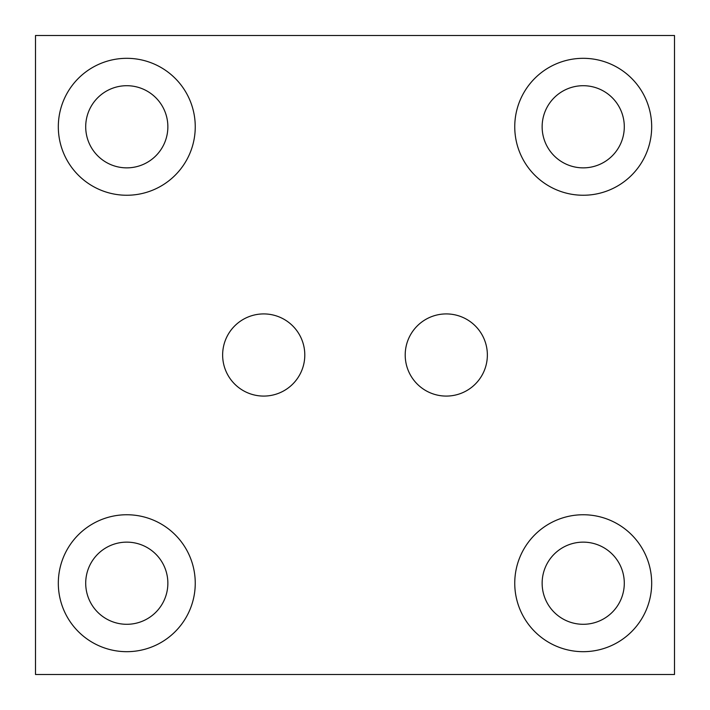 <?xml version="1.0" encoding="UTF-8"?>
<svg xmlns="http://www.w3.org/2000/svg" width="710" height="710" viewBox="0 0 710 710"><rect width="100%" height="100%" fill="white"/><g stroke="black" fill="none" stroke-linecap="round" stroke-linejoin="round"><path stroke-width="1.06" d="M514.75 126.788A68.462 68.462 0 0 0 583.212 195.25A68.462 68.462 0 0 0 651.682 126.788A68.462 68.462 0 0 0 583.212 58.318A68.462 68.462 0 0 0 514.75 126.788M58.318 583.212A68.462 68.462 0 0 0 126.788 651.682A68.462 68.462 0 0 0 195.25 583.212A68.462 68.462 0 0 0 126.788 514.75A68.462 68.462 0 0 0 58.318 583.212M514.75 583.212A68.462 68.462 0 0 0 583.212 651.682A68.462 68.462 0 0 0 651.682 583.212A68.462 68.462 0 0 0 583.212 514.75A68.462 68.462 0 0 0 514.75 583.212M58.318 126.788A68.462 68.462 0 0 0 126.788 195.25A68.462 68.462 0 0 0 195.25 126.788A68.462 68.462 0 0 0 126.788 58.318A68.462 68.462 0 0 0 58.318 126.788M222.638 355A41.082 41.082 0 0 0 263.712 396.082A41.082 41.082 0 0 0 304.794 355A41.082 41.082 0 0 0 263.712 313.918A41.082 41.082 0 0 0 222.638 355M405.206 355A41.082 41.082 0 0 0 446.288 396.082A41.082 41.082 0 0 0 487.362 355A41.082 41.082 0 0 0 446.288 313.918A41.082 41.082 0 0 0 405.206 355M85.706 126.788A41.082 41.082 0 0 0 126.788 167.862A41.082 41.082 0 0 0 167.862 126.788A41.082 41.082 0 0 0 126.788 85.706A41.082 41.082 0 0 0 85.706 126.788M542.138 583.212A41.082 41.082 0 0 0 583.212 624.294A41.082 41.082 0 0 0 624.294 583.212A41.082 41.082 0 0 0 583.212 542.138A41.082 41.082 0 0 0 542.138 583.212M85.706 583.212A41.082 41.082 0 0 0 126.788 624.294A41.082 41.082 0 0 0 167.862 583.212A41.082 41.082 0 0 0 126.788 542.138A41.082 41.082 0 0 0 85.706 583.212M542.138 126.788A41.082 41.082 0 0 0 583.212 167.862A41.082 41.082 0 0 0 624.294 126.788A41.082 41.082 0 0 0 583.212 85.706A41.082 41.082 0 0 0 542.138 126.788M35.5 35.5L35.5 674.5L674.5 674.5L674.5 35.5L35.5 35.5"/></g></svg>
